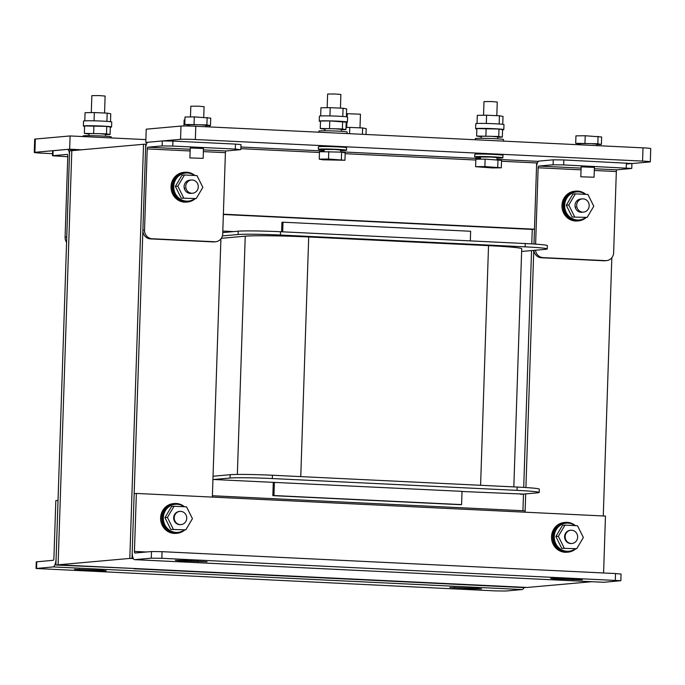 <?xml version="1.0" encoding="UTF-8"?>
<svg xmlns="http://www.w3.org/2000/svg" width="685" height="685" viewBox="0 0 685 685"><rect width="100%" height="100%" fill="white"/><g stroke="black" fill="none" stroke-linecap="round" stroke-linejoin="round"><path stroke-width="1.03" d="M591.737 581.711L527.202 587.456L58.097 564.817L71.814 150.666L69.613 150.863L55.887 565.014L136.281 568.584L58.097 564.817L71.814 150.666L143.533 144.278L129.807 558.429L55.887 565.014M133.19 558.284L129.807 558.429L133.344 558.6L129.807 558.429L143.533 144.278L146.444 144.115M233.739 231.59L222.813 231.068M212.932 479.474L462.032 491.351L461.596 504.597L460.491 504.699L272.844 495.64L273.949 495.546L274.385 482.291M462.024 491.496L523.486 494.09L522.938 510.727M523.708 487.403L531.551 250.564L523.708 487.403M222.402 235.905L238.089 234.51A33.18 1.43 1.9 0 1 280.396 235.032L525.112 246.848A33.18 1.43 1.9 0 1 547.246 248.929L547.358 245.615A33.18 1.43 -178.1 0 0 525.224 243.535L280.507 231.727A33.18 1.43 -178.1 0 0 238.2 231.196L222.762 232.575M547.246 248.929A33.18 1.43 1.9 0 1 545.354 249.34L521.636 251.446M513.836 486.889L521.722 248.766A49.774 2.141 -178.1 0 0 488.533 245.65L308.704 236.967A49.774 2.141 -178.1 0 0 245.247 236.179L221.306 238.311M213.472 479.5L230.023 478.027A33.18 1.43 1.9 0 1 272.33 478.558L517.047 490.366A33.18 1.43 1.9 0 1 539.181 492.446L539.283 489.133A33.18 1.43 -178.1 0 0 517.158 487.052L272.442 475.244A33.18 1.43 -178.1 0 0 230.134 474.714L213.044 476.238M539.181 492.446A33.18 1.43 1.9 0 1 537.288 492.858L520.737 494.33M272.844 495.64L273.289 482.386M273.949 495.546L461.596 504.597M470.33 240.88L470.646 231.265L283.008 222.205L281.903 222.3L281.586 231.778M283.008 222.205L282.682 231.83M132.017 558.232L145.734 144.081M220.904 238.859L212.35 497.096L212.393 495.743L525.13 510.83L525.087 512.192L525.695 493.894M531.774 243.886L532.254 229.406L223.361 214.499M525.909 487.54L533.761 250.367M581.043 169.837L538.145 167.774A1.661 0.548 -87.2 0 1 538.753 166.061L553.095 164.785L563.669 164.922L631.75 168.459L631.921 163.484L563.841 159.947L553.257 159.819L538.915 161.095A6.636 2.201 92.8 0 0 536.492 167.919L533.975 244.023L536.655 162.944L537.365 162.979M611.825 257.723L603.271 515.959M524.993 587.653L134.072 568.781L524.993 587.653M240.863 148.671L319.458 152.464M345.154 153.705L475.827 160.016M501.523 161.249L536.655 162.944L534.463 229.21L532.254 229.406M534.463 229.21L223.37 214.199M161.848 558.301L620.85 580.709L621.064 574.081L615.532 573.559L162.062 551.673L161.848 558.301L151.274 558.172L134.722 559.645A8.297 2.749 92.8 0 1 134.594 559.645A8.297 2.749 92.8 0 1 132.239 551.605L134.157 493.62L136.366 493.431L605.471 516.07L603.588 572.985M603.579 582.267A8.297 2.749 -87.2 0 0 603.699 582.284A8.297 2.749 -87.2 0 0 603.827 582.284L620.85 580.709M162.062 551.673L151.488 551.545L134.936 553.018A1.661 0.548 -87.2 0 1 134.919 553.018A1.661 0.548 -87.2 0 1 134.44 551.408L146.47 551.99M136.366 493.431L134.44 551.408M184.359 560.424L175.369 560.313L179.675 560.844L207.05 561.734L184.359 560.424M559.645 578.542L550.654 578.431L554.961 578.953L582.336 579.852L559.645 578.542M53.302 560.287L36.279 561.863L36.057 568.49L53.079 566.915A8.297 2.749 92.8 0 0 56.11 558.386L58.028 500.401L55.828 500.598L53.901 558.583A1.661 0.548 -87.2 0 1 53.302 560.287M36.057 568.49L495.058 590.89L505.633 591.027L522.184 589.554A8.297 2.749 -87.2 0 0 523.956 587.602M472.539 588.766L481.529 588.877L477.231 588.346L449.857 587.456L472.539 588.766L472.564 588.124M97.253 570.656L106.243 570.768L101.945 570.237L74.571 569.346L97.253 570.656L97.279 570.014M147.832 147.198L162.174 145.922L172.748 146.051L235.297 149.073L240.358 149.698L226.016 150.974A1.661 0.548 92.8 0 0 225.408 152.678L222.719 233.85A8.297 7.818 -95.1 0 1 215.638 241.736A8.297 7.818 -95.1 0 1 214.628 241.754L152.079 238.74A8.297 7.818 -95.1 0 1 144.535 230.074L147.224 148.902A1.661 0.548 -87.2 0 1 147.832 147.198L190.182 149.244M240.829 149.595L241 144.621L235.469 144.098L172.92 141.084L162.336 140.947L147.994 142.232A6.636 2.201 92.8 0 0 145.571 149.047L142.882 230.228A8.297 7.818 84.9 0 0 150.426 238.885L212.975 241.899A8.297 7.818 84.9 0 0 213.985 241.882L215.638 241.736M203.111 148.499L190.224 147.977L189.891 157.918L203.162 158.363L189.891 157.918M631.75 168.459L616.937 169.837A1.661 0.548 92.8 0 0 616.329 171.541L613.64 252.714A8.297 7.818 -95.1 0 1 606.559 260.6A8.297 7.818 -95.1 0 1 605.549 260.625L542.999 257.603A8.297 7.818 -95.1 0 1 535.507 250.213M594.032 167.371L581.145 166.849L580.812 176.79L594.075 177.227L580.812 176.79M538.145 167.774L535.619 244.134M533.855 250.359A8.297 7.818 84.9 0 0 541.347 257.748L603.896 260.771A8.297 7.818 84.9 0 0 604.906 260.745L606.559 260.6M79.537 149.972L67.558 149.398A6.636 2.201 92.8 0 0 67.455 149.398L52.642 150.777L52.48 155.752L67.293 154.373A1.661 0.548 -87.2 0 0 67.293 154.373A1.661 0.548 -87.2 0 1 67.789 155.974L65.101 237.147A8.297 7.818 84.9 0 0 66.582 242.319M67.558 149.398A6.636 2.201 92.8 0 1 69.442 155.829L66.753 237.001L65.101 237.147M67.764 156.737L52.48 155.752M52.548 153.68L41.999 153.166A11.611 0.497 1.9 0 1 34.25 152.438L34.687 139.192A11.611 0.497 -178.1 0 1 35.346 139.046L70.101 135.947L145.888 139.612M34.25 152.438A11.611 0.497 1.9 0 1 34.909 152.301L69.664 149.202L70.101 135.947M69.664 149.202L81.695 149.784M650.313 161.823L650.75 148.577A11.611 0.497 -178.1 0 0 643.001 147.849L195.79 126.263A11.611 0.497 -178.1 0 0 180.986 126.074L146.23 129.174L145.794 142.429L180.549 139.329A11.611 0.497 1.9 0 1 195.353 139.517L642.564 161.095A11.611 0.497 1.9 0 1 650.313 161.823A11.611 0.497 1.9 0 1 649.654 161.968L626.347 164.04M145.794 142.429L147.421 142.506M240.915 147.018L324.074 151.025M340.65 151.83L480.442 158.577M497.019 159.374L538.341 161.369M565.245 538.264A6.636 6.259 -95.1 0 1 565.099 539.463M565.39 522.398L564.286 522.501A14.933 14.077 84.9 0 0 551.536 536.689A14.933 14.077 84.9 0 0 566.932 552.247L568.036 552.144A14.933 14.077 -95.1 0 1 552.641 536.595A14.933 14.077 -95.1 0 1 565.39 522.398A14.933 14.077 -95.1 0 1 575.409 525.626M575.811 548.771A14.933 14.077 -95.1 0 1 568.036 552.144M174.324 519.401A6.636 6.259 -95.1 0 1 174.178 520.6M174.469 503.535L173.365 503.638A14.933 14.077 84.9 0 0 160.615 517.826A14.933 14.077 84.9 0 0 176.011 533.375L177.115 533.281A14.933 14.077 -95.1 0 1 161.72 517.732A14.933 14.077 -95.1 0 1 174.469 503.535A14.933 14.077 -95.1 0 1 184.488 506.763M184.89 529.899A14.933 14.077 -95.1 0 1 177.115 533.281M575.665 206.99A6.636 6.259 -95.1 0 1 575.52 208.189M575.811 191.132L574.706 191.226A14.933 14.077 84.9 0 0 561.957 205.423A14.933 14.077 84.9 0 0 577.361 220.972L578.457 220.878A14.933 14.077 -95.1 0 1 563.061 205.32A14.933 14.077 -95.1 0 1 575.811 191.132A14.933 14.077 -95.1 0 1 585.829 194.36M586.232 217.496A14.933 14.077 -95.1 0 1 578.457 220.878M184.744 188.127A6.636 6.259 -95.1 0 1 184.599 189.325M184.89 172.269L183.785 172.363A14.933 14.077 84.9 0 0 171.036 186.56A14.933 14.077 84.9 0 0 186.44 202.109L187.536 202.006A14.933 14.077 -95.1 0 1 172.14 186.457A14.933 14.077 -95.1 0 1 184.89 172.269A14.933 14.077 -95.1 0 1 194.908 175.497M195.311 198.633A14.933 14.077 -95.1 0 1 187.536 202.006M185.755 186.32A6.636 6.259 -95.1 0 1 191.415 180.009A6.636 6.259 -95.1 0 1 198.265 186.928A6.636 6.259 -95.1 0 1 192.596 193.23A6.636 6.259 -95.1 0 1 185.755 186.32M576.676 205.183A6.636 6.259 -95.1 0 1 582.336 198.881A6.636 6.259 -95.1 0 1 589.186 205.791A6.636 6.259 -95.1 0 1 583.517 212.102A6.636 6.259 -95.1 0 1 576.676 205.183M565.151 536.552A6.636 6.259 -95.1 0 1 570.81 530.25A6.636 6.259 -95.1 0 1 577.652 537.16A6.636 6.259 -95.1 0 1 571.992 543.47A6.636 6.259 -95.1 0 1 565.151 536.552M174.23 517.689A6.636 6.259 -95.1 0 1 179.89 511.378A6.636 6.259 -95.1 0 1 186.731 518.297A6.636 6.259 -95.1 0 1 181.071 524.599A6.636 6.259 -95.1 0 1 174.23 517.689M175.369 504.288L174.538 504.365A14.102 13.289 84.9 0 0 162.499 517.766A14.102 13.289 84.9 0 0 177.038 532.451L177.869 532.382A14.102 13.289 -95.1 0 1 163.33 517.689A14.102 13.289 -95.1 0 1 175.369 504.288A14.102 13.289 -95.1 0 1 184.077 506.746M184.256 529.959A14.102 13.289 -95.1 0 1 177.869 532.382M185.806 529.822L170.813 529.437L164.939 517.654L171.575 506.48L174.058 506.258L186.568 506.866L192.442 518.648L185.806 529.822L170.813 529.437M173.296 529.214L167.423 517.432L164.939 517.654M167.423 517.432L174.058 506.258M179.89 511.378L179.342 511.43A6.636 6.259 84.9 0 0 173.673 517.74A6.636 6.259 84.9 0 0 180.515 524.65L181.071 524.599M566.289 523.152L565.459 523.229A14.102 13.289 84.9 0 0 553.42 536.629A14.102 13.289 84.9 0 0 567.959 551.322L568.79 551.245A14.102 13.289 -95.1 0 1 554.251 536.56A14.102 13.289 -95.1 0 1 566.289 523.152A14.102 13.289 -95.1 0 1 574.998 525.609M575.177 548.822A14.102 13.289 -95.1 0 1 568.79 551.245M576.727 548.685L561.734 548.3L555.86 536.526L562.496 525.344L564.979 525.13L577.489 525.729L583.363 537.511L576.727 548.685L561.734 548.3M564.217 548.077L558.344 536.304L555.86 536.526M558.344 536.304L564.979 525.13M570.81 530.25L570.262 530.293A6.636 6.259 84.9 0 0 564.594 536.603A6.636 6.259 84.9 0 0 571.436 543.513L571.992 543.47M576.71 191.886L575.888 191.954A14.102 13.289 84.9 0 0 563.841 205.363A14.102 13.289 84.9 0 0 578.388 220.048L579.21 219.979A14.102 13.289 -95.1 0 1 564.671 205.286A14.102 13.289 -95.1 0 1 576.71 191.886A14.102 13.289 -95.1 0 1 585.418 194.343M585.606 217.556A14.102 13.289 -95.1 0 1 579.21 219.979M587.148 217.41L572.155 217.034L566.281 205.252L572.917 194.078L575.4 193.855L587.91 194.463L593.784 206.236L587.148 217.41L572.155 217.034M574.638 216.811L568.764 205.029L566.281 205.252M568.764 205.029L575.4 193.855M582.336 198.881L580.683 199.027A6.636 6.259 84.9 0 0 575.015 205.329A6.636 6.259 84.9 0 0 581.865 212.247L583.517 212.102M185.789 173.014L184.967 173.091A14.102 13.289 84.9 0 0 172.92 186.491A14.102 13.289 84.9 0 0 187.467 201.184L188.289 201.107A14.102 13.289 -95.1 0 1 173.75 186.423A14.102 13.289 -95.1 0 1 185.789 173.014A14.102 13.289 -95.1 0 1 194.497 175.471M194.686 198.684A14.102 13.289 -95.1 0 1 188.289 201.107M196.227 198.547L181.234 198.162L175.36 186.388L181.996 175.214L184.479 174.992L196.989 175.591L202.863 187.373L196.227 198.547L181.234 198.162M183.717 197.948L177.843 186.166L175.36 186.388M177.843 186.166L184.479 174.992M191.415 180.009L189.762 180.155A6.636 6.259 84.9 0 0 184.094 186.466A6.636 6.259 84.9 0 0 190.944 193.375L192.596 193.23M596.789 145.614L596.832 144.15L590.598 143.593L580.255 143.602L580.212 144.818M598.065 136.315L597.825 143.773L601.396 144.441L601.644 136.983L585.221 135.75L575.939 135.853L575.691 143.311L580.238 144.021M575.691 143.311L597.825 143.773M601.396 144.441L596.823 144.492M585.221 135.75L584.973 143.208M205.868 126.751L205.911 125.286L199.677 124.73L189.334 124.73L189.291 126.031M207.144 117.452L206.904 124.91L210.475 125.578L210.723 118.12L194.3 116.887L185.018 116.989L184.77 124.439L189.317 125.149M184.77 124.439L206.904 124.91M210.475 125.578L205.902 125.629M194.3 116.887L194.052 124.336M104.557 113.025L105.122 96.063L99.325 95.592L91.85 95.626L91.293 112.605M111.201 137.933L111.235 136.897A14.102 0.608 -178.1 0 0 98.914 135.887A14.102 0.608 -178.1 0 0 83.493 135.827A14.102 0.608 -178.1 0 0 83.048 135.964L83.031 136.572M105.447 136.221L105.516 134.226L98.263 133.626L89.196 133.592L88.87 135.664M106.749 126.391L106.5 133.849L110.071 134.517L110.319 127.059L106.749 126.391L84.623 125.929L84.375 133.378L88.922 134.089M84.375 133.378L106.5 133.849M110.071 134.517L105.507 134.568M93.896 125.826L93.648 133.275M84.606 126.314A14.102 0.608 1.9 0 1 83.373 126.023A14.102 0.608 1.9 0 1 83.818 125.894A14.102 0.608 1.9 0 1 99.248 125.946A14.102 0.608 1.9 0 1 111.569 126.956A14.102 0.608 1.9 0 1 111.124 127.093A14.102 0.608 1.9 0 1 110.319 127.17M111.569 126.956L111.732 121.99A14.102 0.608 -178.1 0 0 99.411 120.98A14.102 0.608 -178.1 0 0 83.981 120.92A14.102 0.608 -178.1 0 0 83.544 121.057L83.373 126.023M106.911 121.373L107.185 113.136L110.756 113.804L110.499 121.699M107.185 113.136L94.333 112.571L94.068 120.817M94.333 112.571L85.06 112.674L84.786 120.851M360.002 127.847L360.447 114.207L347.389 113.701L347.081 116.904M203.728 117.298L204.079 106.663L198.282 106.184L190.815 106.218L190.464 116.929M340.436 108.119L340.89 94.479L335.093 93.999L327.627 94.042L327.173 107.708M346.516 150.22L346.593 147.737A14.102 0.608 -178.1 0 0 336.001 146.796A14.102 0.608 -178.1 0 0 318.405 146.804L318.319 149.287A14.102 0.608 1.9 0 1 335.915 149.279A14.102 0.608 1.9 0 1 346.516 150.22A14.102 0.608 1.9 0 1 340.693 150.52M324.108 149.972A14.102 0.608 1.9 0 1 318.319 149.287M340.642 152.096L340.71 150.032L334.477 149.476L324.125 149.476L324.056 151.625M328.517 159.023L344.94 160.264L345.189 152.806L341.609 152.138L319.484 151.676L319.236 159.125L328.517 159.023L328.766 151.573M344.94 160.264L322.815 159.793L319.236 159.125M341.361 159.596L341.609 152.138M496.805 115.671L497.259 102.022L491.462 101.551L483.995 101.585L483.541 115.251M502.884 157.764L502.961 155.281A14.102 0.608 -178.1 0 0 492.369 154.348A14.102 0.608 -178.1 0 0 474.774 154.348L474.688 156.831A14.102 0.608 1.9 0 1 492.284 156.831A14.102 0.608 1.9 0 1 502.884 157.764A14.102 0.608 1.9 0 1 497.062 158.064M480.476 157.516A14.102 0.608 1.9 0 1 474.688 156.831M497.01 159.639L497.079 157.576L490.845 157.019L480.493 157.028L480.425 159.168M484.886 166.575L501.309 167.808L501.557 160.35L485.134 159.117L475.852 159.22L475.604 166.678L484.886 166.575L485.134 159.117M501.309 167.808L492.027 167.911L475.604 166.678M497.73 167.14L497.978 159.682M503.432 141.11L503.484 139.543A14.102 0.608 -178.1 0 0 491.162 138.533A14.102 0.608 -178.1 0 0 475.733 138.473A14.102 0.608 -178.1 0 0 475.296 138.61L475.262 139.749M497.695 138.867L497.764 136.872L490.511 136.272L481.444 136.238L481.118 138.31M498.997 129.037L498.748 136.495L502.319 137.163L502.567 129.705L498.997 129.037L476.871 128.575L476.623 136.024L481.17 136.735M476.623 136.024L498.748 136.495M502.319 137.163L497.755 137.214M486.144 128.472L485.896 135.921M347.064 133.566L347.115 131.999A14.102 0.608 -178.1 0 0 334.794 130.989A14.102 0.608 -178.1 0 0 319.373 130.929A14.102 0.608 -178.1 0 0 318.927 131.066L318.893 132.205M341.327 131.315L341.395 129.319L334.143 128.729L325.075 128.694L324.75 130.766M342.628 121.493L342.38 128.943L345.951 129.611L346.199 122.161L329.776 120.92L320.503 121.022L320.255 128.48L324.801 129.191M320.255 128.48L342.38 128.943M345.951 129.611L341.387 129.662M329.776 120.92L329.528 128.378M362.416 134.303L362.63 127.967L366.201 128.634L366.004 134.474M362.63 127.967L349.778 127.401L349.573 133.686M349.778 127.401L346.028 127.444M209.687 125.586L209.636 126.93M206.091 125.62L206.048 126.759M184.924 119.944L184.137 119.952L183.931 125.98M476.854 128.96A14.102 0.608 1.9 0 1 475.621 128.669A14.102 0.608 1.9 0 1 476.066 128.54A14.102 0.608 1.9 0 1 491.496 128.592A14.102 0.608 1.9 0 1 503.809 129.602A14.102 0.608 1.9 0 1 503.372 129.739A14.102 0.608 1.9 0 1 502.567 129.816M503.809 129.602L503.98 124.636A14.102 0.608 -178.1 0 0 491.659 123.625A14.102 0.608 -178.1 0 0 476.229 123.565A14.102 0.608 -178.1 0 0 475.792 123.702L475.621 128.669M499.159 124.019L499.433 115.782L503.004 116.45L502.747 124.345M499.433 115.782L486.581 115.217L486.316 123.463M486.581 115.217L477.308 115.32L477.034 123.497M320.486 121.416A14.102 0.608 1.9 0 1 319.253 121.125A14.102 0.608 1.9 0 1 319.698 120.988A14.102 0.608 1.9 0 1 335.128 121.048A14.102 0.608 1.9 0 1 347.441 122.058A14.102 0.608 1.9 0 1 347.004 122.195A14.102 0.608 1.9 0 1 346.199 122.264M347.441 122.058L347.612 117.092A14.102 0.608 -178.1 0 0 335.29 116.082A14.102 0.608 -178.1 0 0 319.861 116.022A14.102 0.608 -178.1 0 0 319.424 116.159L319.253 121.125M342.791 116.476L343.065 108.239L346.636 108.906L346.379 116.801M343.065 108.239L330.213 107.673L329.947 115.919M330.213 107.673L320.94 107.776L320.666 115.945M238.089 234.51L238.2 231.196M280.507 231.727L280.396 235.032M525.112 246.848L525.224 243.535M480.596 485.288L488.533 245.65M308.704 236.967L300.766 476.606M237.352 474.448L245.247 236.179M230.023 478.027L230.134 474.714M272.442 475.244L272.33 478.558M517.047 490.366L517.158 487.052M151.274 558.172L151.488 551.545M615.318 580.186L615.532 573.559M134.722 559.645L603.827 582.284M179.693 560.27L179.675 560.844M197.657 561.717L197.674 561.075M554.978 578.388L554.961 578.953M572.943 579.827L572.96 579.185M36.75 561.76L36.528 568.387M522.184 589.554L53.079 566.915M454.575 587.328L454.557 587.901M79.297 569.209L79.272 569.783M235.297 149.073L235.469 144.098M203.436 149.878L226.016 150.974M225.408 152.678L203.385 151.616M190.122 150.974L147.224 148.902M212.975 241.899L214.628 241.754M172.92 141.084L172.748 146.051M162.174 145.922L162.336 140.947M142.882 230.228L144.535 230.074M152.079 238.74L150.426 238.885M626.218 167.936L626.39 162.97M538.753 166.061L581.103 168.108M594.357 168.75L616.937 169.837M616.329 171.541L594.306 170.479M603.896 260.771L605.549 260.625M563.841 159.947L563.669 164.922M553.095 164.785L553.257 159.819M542.999 257.603L541.347 257.748M53.113 150.674L52.95 155.649M67.661 149.407L79.486 149.981M35.346 139.046L34.909 152.301M642.564 161.095L643.001 147.849M195.79 126.263L195.353 139.517M180.549 139.329L180.986 126.074M134.594 559.645L603.699 582.284M594.075 177.227L594.409 167.286M203.162 158.363L203.488 148.422M346.901 122.204L346.73 127.436"/></g></svg>
